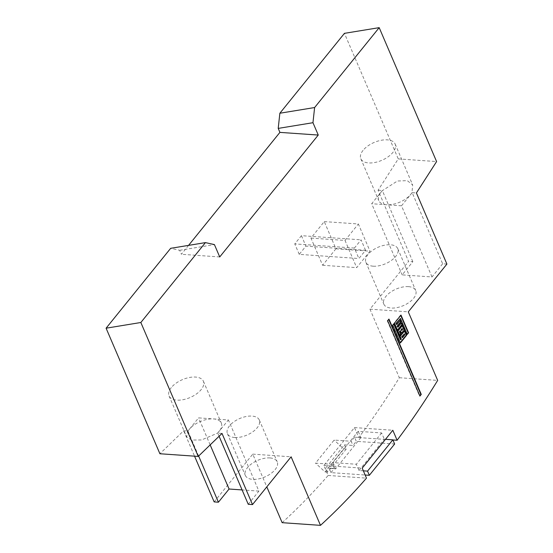 <?xml version="1.0" encoding="UTF-8"?>
<svg xmlns="http://www.w3.org/2000/svg" width="553" height="553" viewBox="0 0 553 553"><rect width="100%" height="100%" fill="white"/><g stroke="black" fill="none" stroke-linecap="round" stroke-linejoin="round"><path stroke-width="0.41" stroke-dasharray="2.77 2.07" d="M188.082 431.064A18.671 9.726 156.8 0 1 189.257 429.405A18.671 9.726 156.8 0 1 213.493 418.918A18.671 9.726 156.8 0 1 221.331 423.093A18.671 9.726 156.8 0 1 219.078 431.485A18.671 9.726 156.8 0 1 217.592 433.123L201.513 439.967L191.511 440.07L186.582 436.808L187.93 431.05L198.582 417.874L228.396 419.955L217.592 433.123M171.319 387.556A18.671 9.726 -23.2 0 0 169.073 395.948A18.671 9.726 -23.2 0 0 183.264 399.66A18.671 9.726 -23.2 0 0 201.14 389.637A18.671 9.726 -23.2 0 0 203.393 381.238A18.671 9.726 -23.2 0 0 189.195 377.533A18.671 9.726 -23.2 0 0 171.319 387.556M446.907 264.078L442.649 263.781L412.158 192.638L410.824 194.283A18.671 9.726 156.8 0 1 386.595 204.776A18.671 9.726 156.8 0 1 378.757 200.601A18.671 9.726 156.8 0 1 381.003 192.202A18.671 9.726 156.8 0 1 382.489 190.571L397.407 181.018L407.291 180.644L412.649 184.896L412.006 192.631L416.416 192.935M363.065 150.354A18.671 9.726 -23.2 0 0 360.819 158.752A18.671 9.726 -23.2 0 0 375.01 162.458A18.671 9.726 -23.2 0 0 392.886 152.434A18.671 9.726 -23.2 0 0 395.139 144.036A18.671 9.726 -23.2 0 0 380.941 140.331A18.671 9.726 -23.2 0 0 363.065 150.354M408.432 286.627A17.337 9.035 156.8 0 1 415.711 290.505A17.337 9.035 156.8 0 1 409.206 302.36A17.337 9.035 156.8 0 1 391.123 308.042A17.337 9.035 156.8 0 1 383.844 304.164A17.337 9.035 156.8 0 1 390.342 292.309A17.337 9.035 156.8 0 1 408.432 286.627M373.185 266.193A17.337 9.035 -23.2 0 0 391.268 260.511A17.337 9.035 -23.2 0 0 397.773 248.656A17.337 9.035 -23.2 0 0 390.494 244.779A17.337 9.035 -23.2 0 0 372.404 250.461A17.337 9.035 -23.2 0 0 365.906 262.316A17.337 9.035 -23.2 0 0 373.185 266.193M269.947 457.939A17.337 9.035 156.8 0 1 277.226 461.817A17.337 9.035 156.8 0 1 270.728 473.672A17.337 9.035 156.8 0 1 252.638 479.354A17.337 9.035 156.8 0 1 245.359 475.476A17.337 9.035 156.8 0 1 251.864 463.621A17.337 9.035 156.8 0 1 269.947 457.939M234.7 437.506A17.337 9.035 -23.2 0 0 252.79 431.824A17.337 9.035 -23.2 0 0 259.288 419.969A17.337 9.035 -23.2 0 0 252.009 416.091A17.337 9.035 -23.2 0 0 233.926 421.773A17.337 9.035 -23.2 0 0 227.421 433.628A17.337 9.035 -23.2 0 0 234.7 437.506M219.085 436.262L217.744 433.137L222.009 433.434M198.638 456.045L187.93 431.05L183.665 430.752L159.9 453.75M335.927 248.802L322.613 265.274L310.952 238.073L324.272 221.601L335.927 248.802L370.005 251.18L356.692 267.652L345.031 240.451L310.952 238.073M188.573 245.373L181.377 254.276L179.677 250.295L170.67 248.311M282.154 522.675A800.17 479.562 94 0 0 328.143 475.462L323.858 465.467L354.48 427.58L358.766 437.582A800.17 479.562 94 0 0 399.328 377.72L369.957 309.175L408.57 261.403L378.079 190.26L398.257 158.898L344.443 33.346M214.163 501.903L252.776 454.131L266.809 486.875M183.665 430.752L194.559 456.17M248.242 504.281L258.894 491.105L228.396 419.955M210.161 444.895L198.582 417.874M258.894 491.105L242.09 489.93M419.934 396.066L419.513 396.038L419.782 395.706M388.98 319.088L387.224 320.705L387.653 320.74M219.721 256.951L181.377 254.276M398.257 158.898L436.594 161.573M378.079 190.26L382.489 190.571M442.649 263.781L431.997 276.963L402.176 274.882L412.828 261.7L408.57 261.403M369.957 309.175L408.294 311.851M399.328 377.72L437.672 380.395M358.766 437.582L392.906 439.96M354.48 427.58L392.817 430.255M381.639 432.958L356.339 464.25L332.906 462.619L358.206 431.319L381.639 432.958L384.328 439.234L385.496 439.31M323.858 465.467L362.194 468.142M328.143 475.462L366.48 478.145M252.776 454.131L291.113 456.806M179.677 250.295L214.426 244.599M322.613 265.274L356.692 267.652M324.272 221.601L358.351 223.979L370.005 251.18M345.031 240.451L358.351 223.979M412.828 261.7L382.337 190.557L371.685 203.732L402.176 274.882M387.224 320.705L419.513 396.038M397.911 331.123L397.483 331.095L399.404 335.574L399.826 335.602M400.033 330.687L401.181 333.376L401.609 333.404M402.211 325.8L402.052 325.434L402.48 325.468M402.052 325.434L397.483 331.095M397.448 330.051L397.178 330.383L397.607 330.411M397.51 327.196L401.402 322.945M400.973 322.917L401.132 323.277M396.39 324.583L400.282 320.332M399.854 320.305L400.013 320.664M400.033 318.41L406.877 334.378L407.305 334.406M400.738 315.438L400.579 315.072L401.008 315.099M400.579 315.072L394.068 323.125L394.496 323.159M394.068 323.125L397.178 330.383M392.789 325.268L392.36 325.24L399.95 342.95L400.379 342.978M404.471 331.081L404.319 330.715L404.741 330.742M404.319 330.715L399.743 336.369L400.172 336.404M399.743 336.369L400.897 339.058L401.319 339.086M400.897 339.058L400.413 339.653M393.743 324.086L393.591 323.719L394.013 323.754M393.591 323.719L392.36 325.24M388.711 319.427L388.559 319.06M431.997 276.963L401.506 205.813L410.824 194.283A18.671 9.726 -23.2 0 0 412.006 192.631M401.506 205.813L371.685 203.732M363.349 470.831L359.028 470.527L356.339 464.25M332.906 462.619L335.595 468.896L329.208 468.446L331.005 472.635L365.139 475.013M359.028 470.527L384.328 439.234M394.642 444.011L356.305 441.335L354.508 437.153L360.895 437.596L358.206 431.319M360.895 437.596L335.595 468.896M365.554 250.295L361.068 239.829L354.411 248.062L358.89 258.528L365.554 250.295L305.913 246.126L299.256 254.366L358.89 258.528M401.506 330.418L402.176 329.588L401.741 328.572M404.008 333.874L404.381 334.745L402.003 337.683M331.005 472.635L334.33 468.515L325.814 467.921L344.45 444.861L352.973 445.455L356.305 441.335M334.33 468.515L332.54 464.326L329.208 468.446M354.508 437.153L351.176 441.266L352.973 445.455M332.54 464.326L315.5 463.138L334.136 440.077L351.176 441.266M354.411 248.062L294.77 243.901L301.426 235.668L361.068 239.829M301.426 235.668L305.913 246.126M299.256 254.366L294.77 243.901M402.598 329.623L402.176 329.588M404.381 334.745L404.81 334.772M344.45 444.861L346.247 449.043L343.69 448.863L334.136 440.077M346.247 449.043L327.604 472.103L325.814 467.921M327.604 472.103L325.053 471.923L315.5 463.138M325.053 471.923L343.69 448.863M169.073 395.948L186.582 436.808M360.819 158.752L378.757 200.601M397.773 248.656L415.711 290.505M259.288 419.969L277.226 461.817M203.393 381.238L221.331 423.093M395.139 144.036L412.649 184.896M365.906 262.316L383.844 304.164M227.421 433.628L245.359 475.476"/><path stroke-width="0.83" d="M198.244 456.425L222.009 433.434L252.5 504.578L291.113 456.806L320.491 525.35A800.17 479.562 94 0 0 366.48 478.145L362.194 468.142L392.817 430.255L397.109 440.257A800.17 479.562 94 0 0 437.672 380.395L408.294 311.851L446.907 264.078L416.416 192.935L436.594 161.573L379.192 27.65L314.616 107.538L312.963 122.704L318.258 135.056L219.721 256.951L214.426 244.599L205.426 242.615L140.842 322.503L198.244 456.425L159.9 453.75L106.093 328.199L140.842 322.503M419.934 396.066L387.653 320.74L388.98 319.088L421.268 394.42L419.934 396.066M400.939 334.233L399.826 335.602L397.911 331.123L402.48 325.468L404.402 329.947L401.609 333.404L400.455 330.722L399.784 331.544L400.939 334.233L400.51 334.199L399.363 331.517L399.784 331.544M401.402 322.945L402.176 324.756L397.607 330.411L394.496 323.159L401.008 315.099L408.598 332.809L407.305 334.406L400.462 318.445L396.349 323.526L396.819 324.618L400.282 320.332L400.994 321.998L397.531 326.284L397.939 327.231L401.402 322.945M406.655 335.208L400.379 342.978L392.789 325.268L394.013 323.754L400.842 339.68L401.319 339.086L400.172 336.404L404.741 330.742L406.655 335.208L406.227 335.18L404.471 331.081M379.192 27.65L344.443 33.346L279.859 113.234L278.207 128.4L279.915 132.381L188.573 245.373M266.809 486.875L282.154 522.675L320.491 525.35M194.559 456.17L214.163 501.903L218.421 502.2L198.638 456.045M205.426 242.615L170.67 248.311L106.093 328.199M219.085 436.262L248.242 504.281L252.5 504.578M242.09 489.93L229.073 489.018L210.161 444.895M229.073 489.018L218.421 502.2M421.268 394.42L420.84 394.393L388.711 319.427M419.782 395.706L420.84 394.393M279.915 132.381L318.258 135.056M278.207 128.4L312.963 122.704M279.859 113.234L314.616 107.538M392.906 439.96L397.109 440.257M399.674 335.242L400.51 334.199M399.363 331.517L400.455 330.722M401.45 333.037L404.402 329.947M403.973 329.92L402.211 325.8M401.132 323.277L402.176 324.756M401.755 324.729L397.448 330.051M400.013 320.664L400.572 321.97L397.102 326.256L397.939 327.231M397.102 326.256L397.531 326.284M400.572 321.97L400.994 321.998M400.462 318.445L395.92 323.498L396.819 324.618M395.92 323.498L396.349 323.526M407.146 334.047L408.598 332.809M408.169 332.782L400.738 315.438M400.22 342.611L406.227 335.18M393.743 324.086L400.413 339.653L400.842 339.68M365.139 475.013L369.342 475.31L367.545 471.121L363.349 470.831M385.496 439.31L392.844 439.829L394.642 444.011L369.342 475.31M401.07 329.401L401.506 330.418L401.934 330.452L401.499 329.436L402.162 328.606L401.07 329.401L401.499 329.436M402.432 337.717L401.63 336.812L404.437 333.901L404.81 334.772L402.432 337.717L402.059 336.846L404.437 333.901M392.844 439.829L367.545 471.121M402.162 328.606L402.598 329.623L401.934 330.452M401.63 336.812L402.059 336.846"/></g></svg>
